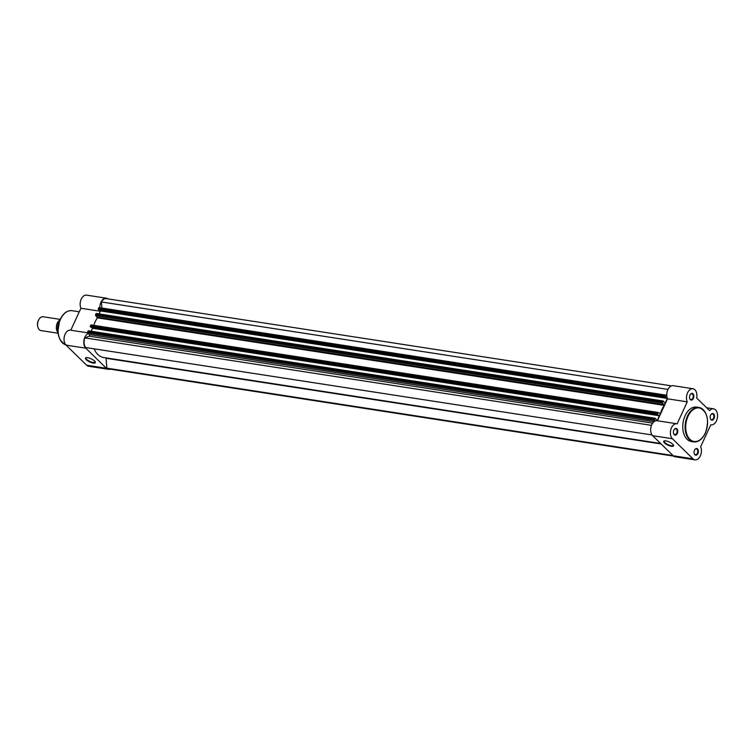 <?xml version="1.0" encoding="UTF-8"?>
<svg xmlns="http://www.w3.org/2000/svg" width="755" height="755" viewBox="0 0 755 755"><rect width="100%" height="100%" fill="white"/><g stroke="black" fill="none" stroke-linecap="round" stroke-linejoin="round"><path stroke-width="1.13" d="M697.931 453.529A3.369 2.133 -81.2 0 1 695.912 455.208A3.369 2.133 -81.2 0 1 694.204 453.51A3.369 2.133 -81.2 0 1 694.515 450.197A3.369 2.133 -81.2 0 1 694.798 449.678A3.369 2.133 -81.2 0 1 697.714 449.131A3.369 2.133 -81.2 0 1 697.931 453.529M694.166 453.377A2.926 1.85 98.8 0 0 695.44 454.708A2.926 1.85 98.8 0 0 697.375 453.255A2.926 1.85 98.8 0 0 696.337 448.914A2.926 1.85 98.8 0 0 694.723 449.801M714.041 418.496A3.369 2.133 -81.2 0 1 712.022 420.176A3.369 2.133 -81.2 0 1 710.313 418.487A3.369 2.133 -81.2 0 1 710.625 415.175A3.369 2.133 -81.2 0 1 710.908 414.655A3.369 2.133 -81.2 0 1 713.824 414.108A3.369 2.133 -81.2 0 1 714.041 418.496M710.276 418.345A2.926 1.85 98.8 0 0 711.55 419.676A2.926 1.85 98.8 0 0 713.484 418.232A2.926 1.85 98.8 0 0 712.446 413.891A2.926 1.85 98.8 0 0 710.832 414.778M677.292 433.427A3.369 2.133 -81.2 0 1 675.272 435.106A3.369 2.133 -81.2 0 1 673.564 433.417A3.369 2.133 -81.2 0 1 673.875 430.095A3.369 2.133 -81.2 0 1 674.158 429.576A3.369 2.133 -81.2 0 1 677.075 429.029A3.369 2.133 -81.2 0 1 677.292 433.427M673.535 433.276A2.926 1.85 98.8 0 0 674.8 434.606A2.926 1.85 98.8 0 0 676.735 433.162A2.926 1.85 98.8 0 0 675.697 428.812A2.926 1.85 98.8 0 0 674.083 429.699M693.401 398.404A3.369 2.133 -81.2 0 1 691.382 400.084A3.369 2.133 -81.2 0 1 689.674 398.385A3.369 2.133 -81.2 0 1 689.985 395.073A3.369 2.133 -81.2 0 1 690.268 394.554A3.369 2.133 -81.2 0 1 693.184 394.006A3.369 2.133 -81.2 0 1 693.401 398.404M689.645 398.253A2.926 1.85 98.8 0 0 690.91 399.584A2.926 1.85 98.8 0 0 692.845 398.13A2.926 1.85 98.8 0 0 691.806 393.789A2.926 1.85 98.8 0 0 690.193 394.676M665.882 440.901A5.445 1.736 24.7 0 1 673.545 445.205A5.445 1.736 24.7 0 1 671.403 446.28A5.445 1.736 24.7 0 1 665.287 443.629A5.445 1.736 24.7 0 1 664.23 440.92A5.445 1.736 24.7 0 1 665.882 440.901M664.523 440.854A5.002 1.595 -155.3 0 0 664.268 441.118A5.002 1.595 -155.3 0 0 666.354 443.685A5.002 1.595 -155.3 0 0 671.355 445.686A5.002 1.595 -155.3 0 0 673.366 445.308A5.002 1.595 -155.3 0 0 673.394 444.931M692.93 388.74L673.186 385.692A8.088 5.115 98.8 0 0 667.75 389.92A8.088 5.115 98.8 0 0 667.505 398.81L657.407 420.771A8.088 5.115 98.8 0 0 657.077 420.724A8.088 5.115 98.8 0 0 651.159 426.273A8.088 5.115 98.8 0 0 652.641 435.682L673.271 455.784A8.088 5.115 98.8 0 0 675.244 456.813L694.987 459.852A8.088 5.115 98.8 0 0 700.329 455.86A8.088 5.115 98.8 0 0 700.659 446.743L710.776 424.763A8.088 5.115 98.8 0 0 711.097 424.829A8.088 5.115 98.8 0 0 716.438 420.837A8.088 5.115 98.8 0 0 713.569 408.842A8.088 5.115 98.8 0 0 709.615 410.644L696.667 398.036A8.088 5.115 98.8 0 0 692.93 388.74A8.088 5.115 98.8 0 0 687.484 392.968A8.088 5.115 98.8 0 0 687.248 401.858L677.141 423.838A8.088 5.115 98.8 0 0 676.82 423.763A8.088 5.115 98.8 0 0 670.902 429.321A8.088 5.115 98.8 0 0 672.384 438.731L693.014 458.832A8.088 5.115 98.8 0 0 694.987 459.852M703.745 435.824A17.403 11.014 -81.2 0 1 693.647 441.864C698.394 442.241 702.282 439.363 705.302 433.228C709.653 419.95 707.529 411.362 698.951 407.464L696.61 407.096A17.403 11.014 98.8 0 0 685.125 415.694A17.403 11.014 98.8 0 0 691.306 441.496L693.647 441.864A17.403 11.014 -81.2 0 1 687.465 416.062A17.403 11.014 -81.2 0 1 698.951 407.464A17.403 11.014 -81.2 0 1 706.765 416.26M667.505 398.81L687.248 401.858M58.022 332.549A6.993 4.426 -81.2 0 1 56.465 325.896A6.993 4.426 -81.2 0 1 59.956 320.016M60.23 319.393L43.148 316.76A6.993 4.426 98.8 0 0 39.118 319.139A6.993 4.426 98.8 0 0 37.892 327.104A6.993 4.426 98.8 0 0 39.307 329.699A6.993 4.426 98.8 0 0 41.015 330.586L58.097 333.229M37.825 326.839A6.144 3.888 -81.2 0 1 37.75 326.585A6.144 3.888 -81.2 0 1 38.826 319.591A6.144 3.888 -81.2 0 1 38.977 319.374M651.471 425.348L84.9 337.891L89.156 336.154A0.878 0.557 98.8 0 0 89.439 334.569L87.797 332.964A0.878 0.557 -81.2 0 1 87.693 331.785L654.557 419.28A0.878 0.557 98.8 0 0 654.651 420.469L655.17 420.969M99.443 309.909L100.5 310.928L667.354 398.432L665.07 403.406L663.277 401.028L662.522 401.962A0.878 0.557 98.8 0 0 662.626 403.142L664.23 405.359A24.047 15.223 98.8 0 0 660.314 413.872L658.294 412.56A0.878 0.557 98.8 0 0 657.501 412.881L657.577 414.608L90.713 327.113L90.289 326.151L657.143 413.655M662.626 403.142L95.762 315.637L97.367 317.864A24.047 15.223 98.8 0 0 93.78 325.339M671.478 385.871L106.257 298.621A7.654 4.841 98.8 0 0 101.425 301.962L101.925 308.04M667.977 389.42L101.425 301.962M666.052 395.12A0.878 0.557 98.8 0 0 665.466 395.554L98.612 308.049A0.878 0.557 -81.2 0 1 99.188 307.625L666.052 395.12A0.878 0.557 98.8 0 1 666.259 395.233L666.778 395.743M98.612 308.049L98.254 308.823L665.117 396.328L665.542 397.29L98.678 309.786L98.254 308.823M665.466 395.554L665.117 396.328M667.354 398.423L665.74 396.856L665.542 397.29M100.5 310.937A8.088 5.115 -81.2 0 1 100.49 310.928L99.132 313.901M662.881 401.188L96.017 313.684L95.668 314.457L662.522 401.962M657.501 412.881L90.638 325.377L90.289 326.151M655.198 418.298L88.052 331.011L655.198 418.298L657.095 420.724L659.389 415.76L657.577 414.608M91.478 327.226L92.535 328.255L659.389 415.76M91.166 331.228L92.535 328.255M654.915 418.515L654.557 419.28M88.052 331.011L87.693 331.785M84.9 337.891A7.654 4.841 98.8 0 0 85.692 347.526L652.018 434.946M94.082 348.829A24.047 15.223 98.8 0 0 103.68 357.521L660.663 443.496M673.026 455.539L106.861 368.147L106.049 358.266A0.878 0.557 98.8 0 0 105.926 357.861M106.861 368.147A7.654 4.841 98.8 0 0 108.446 368.874L673.668 456.124M88.335 330.794L655.085 418.317M90.638 325.377A0.878 0.557 -81.2 0 1 91.43 325.056M95.762 315.637A0.878 0.557 -81.2 0 1 95.668 314.457M96.017 313.684L663.05 400.99M93.167 363.061A5.445 1.736 24.7 0 1 87.051 360.409A5.445 1.736 24.7 0 1 85.995 357.7A5.445 1.736 24.7 0 1 87.646 357.681A5.445 1.736 24.7 0 1 95.309 361.985A5.445 1.736 24.7 0 1 93.167 363.061M86.287 357.634A5.002 1.595 -155.3 0 0 86.032 357.898A5.002 1.595 -155.3 0 0 88.118 360.465A5.002 1.595 -155.3 0 0 93.12 362.466A5.002 1.595 -155.3 0 0 95.13 362.089A5.002 1.595 -155.3 0 0 95.158 361.711M110.088 369.129A8.088 5.115 -81.2 0 1 108.38 369.308A8.088 5.115 -81.2 0 1 106.408 368.28L85.777 348.178A8.088 5.115 -81.2 0 1 84.871 337.211A8.088 5.115 -81.2 0 1 88.316 333.474M108.38 369.308L88.637 366.26A8.088 5.115 -81.2 0 1 86.665 365.231L66.034 345.129A8.088 5.115 -81.2 0 1 65.128 334.163A8.088 5.115 -81.2 0 1 70.47 330.171L87.693 332.823M99.886 307.729A8.088 5.115 -81.2 0 1 100.981 302.189A8.088 5.115 -81.2 0 1 106.323 298.187A8.088 5.115 -81.2 0 1 107.899 298.876M100.349 311.258L80.908 308.257A8.088 5.115 -81.2 0 1 81.238 299.14A8.088 5.115 -81.2 0 1 86.58 295.148L106.323 298.187M80.908 308.257L70.8 330.218M705.245 433.096A16.969 10.74 98.8 0 0 703.358 410.097A16.969 10.74 98.8 0 0 688.022 416.326A16.969 10.74 98.8 0 0 689.91 439.325A16.969 10.74 98.8 0 0 705.245 433.096M673.271 455.784L693.014 458.832M652.641 435.682L672.384 438.731M57.918 331.011A8.267 5.228 -81.2 0 1 59.39 321.451M59.419 321.413A8.531 5.398 98.8 0 0 57.927 331.058M652.641 423.14L89.156 336.154M664.23 405.359L97.367 317.864M665.164 396.922L98.301 309.418M664.221 404.699L97.357 317.194M660.314 413.872L659.511 413.749M657.199 414.25L90.336 326.745M654.651 420.469L87.797 332.964M653.962 421.705L89.439 334.569M661.125 443.949L106.049 358.266M66.685 345.082C58.05 341.156 55.908 332.568 60.258 319.327C63.278 313.183 67.186 310.305 71.999 310.683A17.403 11.014 98.8 0 0 60.504 319.28A17.403 11.014 98.8 0 0 65.798 344.884M85.777 348.178L66.034 345.129M106.408 368.28L86.665 365.231M657.077 420.724L676.82 423.763M706.671 407.775L713.569 408.842M37.75 326.585L37.892 327.104M57.918 331.294L59.522 321.12M91.213 324.943L658.077 412.447M96.31 313.467L663.173 400.971M79.275 311.806L71.999 310.683"/></g></svg>
